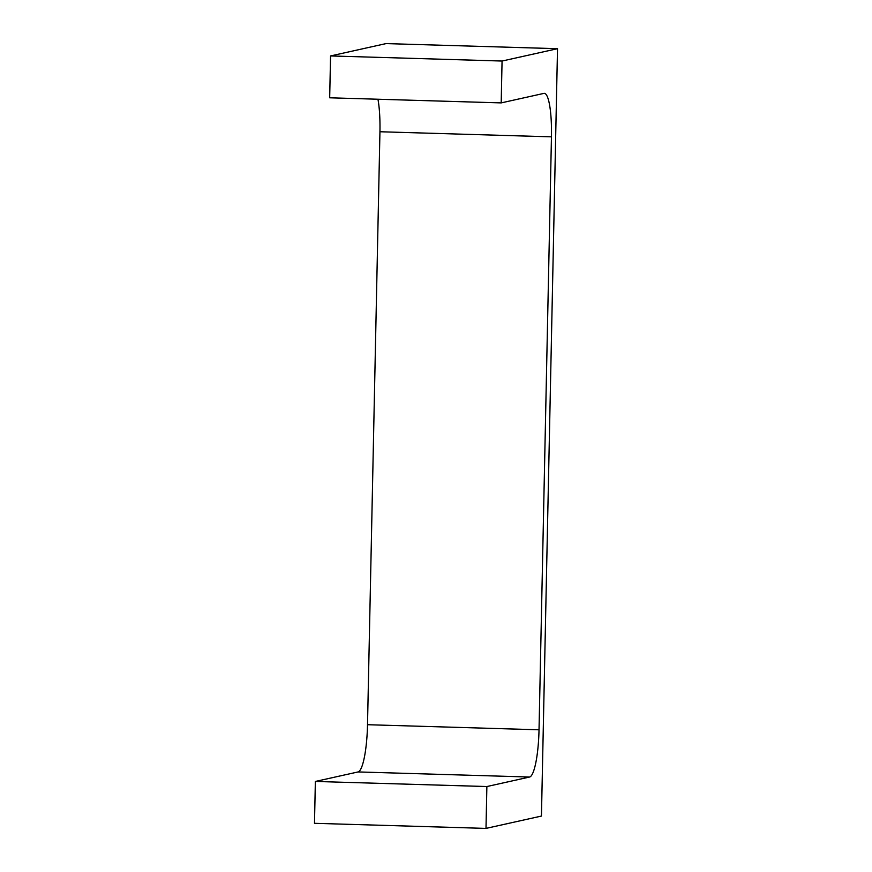 <?xml version="1.0" encoding="UTF-8"?>
<svg xmlns="http://www.w3.org/2000/svg" width="872" height="872" viewBox="0 0 872 872"><rect width="100%" height="100%" fill="white"/><g stroke="black" fill="none" stroke-linecap="round" stroke-linejoin="round"><path stroke-width="1.31" d="M315.359 781.454L358.087 771.938A45.398 8.426 91.7 0 0 367.515 724.708L379.941 131.748L551.453 136.839L539.027 729.799A45.398 8.426 91.7 0 1 529.598 777.028L486.87 786.544L485.998 828.4L314.487 823.31L315.359 781.454L486.87 786.544M557.513 48.69L502.065 61.04L330.553 55.939L386.002 43.6L557.513 48.69L541.447 816.061L485.998 828.4M502.065 61.04L501.193 102.896L543.921 93.38A45.398 8.426 91.7 0 1 544.324 93.348A45.398 8.426 91.7 0 1 551.453 136.839M330.553 55.939L329.681 97.795L501.193 102.896M379.941 131.748A45.398 8.426 91.7 0 0 377.947 99.234M367.515 724.708L539.027 729.799M358.087 771.938L529.598 777.028"/></g></svg>
